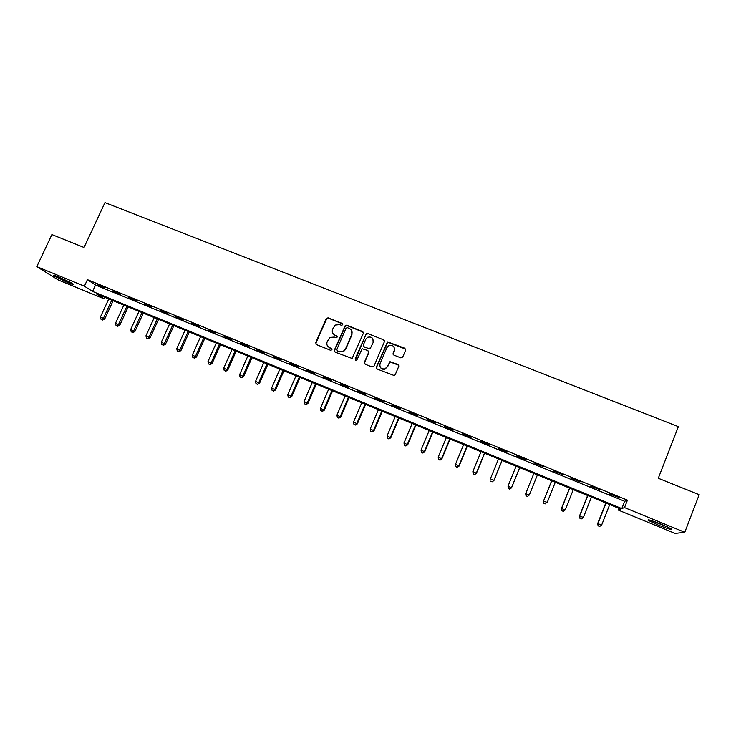 <?xml version="1.0" encoding="UTF-8"?>
<svg xmlns="http://www.w3.org/2000/svg" width="736" height="736" viewBox="0 0 736 736"><rect width="100%" height="100%" fill="white"/><g stroke="black" fill="none" stroke-linecap="round" stroke-linejoin="round"><path stroke-width="1.1" d="M342.774 324.742L342.249 323.435L328.072 317.823L326.168 318.624L315.698 342.718L316.443 344.595L330.63 350.308L331.973 349.738L331.439 348.422L329.599 347.677C327.124 346.38 326.315 344.374 327.189 341.66L329.94 337.465L334.199 337.06L336.959 337.714L336.849 335.91L335.009 335.174C332.534 333.877 331.724 331.881 332.598 329.176L335.193 325.091L339.6 324.585L341.43 325.312L342.774 324.742M342.783 323.96L328.311 318.145L326.885 318.348L315.956 343.013L316.066 344.365M331.936 348.864L329.599 347.677M337.373 336.389L335.009 335.174M657.828 524.906L648.112 520.288C647.165 519.055 651.608 520.38 661.443 524.253L671.204 528.89C672.06 530.095 667.598 528.77 657.828 524.906M68.062 282.734L53.71 275.733C52.633 274.804 54.473 275.292 59.239 277.205L73.618 284.225C74.686 285.154 72.836 284.657 68.062 282.734M400.77 357.843L402.721 357.024L405.637 350.152L404.837 348.248L387.55 341.881L376.354 367.117L377.136 369.03L394.257 375.572L395.223 374.716L398.756 366.372L397.964 364.458L389.988 361.67L387.348 366.629L384.9 368.883C381.046 369.214 379.426 367.485 380.043 363.694L386.906 347.594L389.031 345.469C393.033 344.862 394.763 346.536 394.211 350.492L393.061 353.179L393.852 355.083L400.77 357.843M36.8 266.653L51.906 234.572L84.033 247.48L104.963 202.593L678.362 426.641L658.288 478.253L699.2 494.693L684.784 532.294L675.068 533.407L618.056 509.984L620.586 509.036L96.278 293.802L103.997 298.761L58.429 280.039L36.8 266.653L84.401 286.175L92.58 291.419L621.81 508.585L624.514 507.582L684.784 532.294M87.428 279.652L95.533 285.034L624.662 501.308L627.431 500.149L87.428 279.652L84.401 286.175M627.431 500.149L624.514 507.582M363.326 333.371L362.554 331.485L346.693 325.202L345.35 325.34L334.328 350.216L335.082 352.102L352.112 358.469L363.326 333.371M367.614 333.491L383.612 339.83L384.394 341.725L373.971 366.16L372.03 366.979L365.166 364.21L364.384 362.305L368.626 352.406L367.853 350.502L362.13 348.735L356.969 359.803L356.408 360.355L355.074 359.039L366.362 333.564L367.614 333.491L383.612 339.83M97.548 284.795L104.954 287.822L97.676 284.501M113.004 291.116L120.465 294.161L113.142 290.821M128.57 297.473L136.077 300.536L128.708 297.178M144.238 303.867L151.791 306.958L144.366 303.572M159.997 310.307L167.606 313.416L160.135 310.012M175.867 316.793L183.522 319.921L176.005 316.498M191.848 323.316L199.548 326.462L191.976 323.021M207.92 329.884L215.676 333.058L208.058 329.59M224.112 336.499L231.914 339.692L224.241 336.196M240.405 343.16L248.262 346.371L240.534 342.856M256.8 349.858L264.712 353.087L256.938 349.554M273.314 356.601L281.281 359.858L273.452 356.298M289.938 363.391L297.951 366.666L290.067 363.087M306.673 370.226L314.741 373.529L306.802 369.923M323.518 377.108L331.642 380.429L323.647 376.804M340.474 384.036L348.662 387.384L340.612 383.732M357.549 391.018L365.792 394.376L357.687 390.706M374.744 398.038L383.042 401.424L374.872 397.725M392.058 405.113L400.402 408.517L392.187 404.8M409.483 412.234L417.892 415.665L409.612 411.912M427.027 419.4L435.5 422.86L427.165 419.088M444.7 426.613L453.229 430.1L444.829 426.3M462.493 433.89L471.077 437.396L462.622 433.568M480.406 441.204L489.054 444.737L480.544 440.882M498.447 448.574L507.159 452.134L498.585 448.252M516.617 455.998L525.384 459.577L516.755 455.676M534.916 463.468L543.904 466.762L535.044 463.146M553.343 471.003L562.451 474.343L553.343 471.003M571.9 478.584L581.146 481.979L571.9 478.584M590.585 486.211L599.96 489.661L590.585 486.211M609.399 493.902L618.921 497.407L609.399 493.902M618.718 508.272L618.056 509.984M104.696 297.252L103.997 298.761M95.533 285.034L92.58 291.419M624.662 501.308L621.81 508.585M394.652 349.609L394.248 350.566M333.233 333.886L335.239 335.478M327.962 346.536L329.838 347.972M363.317 332.212L346.914 325.514L345.57 325.652L334.558 350.492L334.65 351.826M347.364 327.658L346.012 328.228L336.84 349.48L337.373 350.805L339.314 351.587L343.215 351.403L345.478 348.993L351.753 334.438C352.608 331.734 351.799 329.728 349.306 328.431L347.364 327.658M351.477 330.262L351.955 334.751L345.699 349.278L343.436 351.688L339.544 351.872L337.603 351.09M384.413 340.621L383.778 340.133M368.598 351.201L368.81 352.682L364.578 362.572L364.642 363.851M367.807 333.794L365.875 334.613L355.304 360.171M373.014 342.148C373.52 338.054 371.735 336.426 367.641 337.272L365.774 339.268L363.354 344.908L364.127 346.803L368.662 348.606L370.594 347.797L373.189 342.442L372.885 338.836M363.575 346.408L364.127 346.803M373.189 342.442L370.015 348.864L364.32 347.088M394.165 347.364L394.358 350.778L393.199 354.568M380.429 367.457C381.552 369.095 383.097 369.656 385.066 369.15L387.348 366.629M398.765 365.249L390.144 361.946L387.504 366.896M405.674 349.122L387.706 342.176L376.528 367.384L376.565 368.626M108.762 298.926L100.446 316.986L104.724 318.992L113.132 300.72M102.175 319.737L100.979 319.231L102.69 320.031L102.175 319.737L103.454 318.237L111.771 300.159M100.979 319.231L100.446 316.986M104.724 318.992L102.69 320.031M123.832 305.109L115.515 323.242L119.775 325.238L128.174 306.894M117.245 325.993L116.04 325.487L117.742 326.287L117.245 325.993L118.542 324.502L126.85 306.351M116.04 325.487L115.515 323.242M119.775 325.238L117.742 326.287M138.994 311.337L130.677 329.535L134.909 331.522L143.308 313.104M132.416 332.295L131.201 331.789L132.894 332.58L132.416 332.295L133.722 330.804L142.03 312.588M131.201 331.789L130.677 329.535M134.909 331.522L132.894 332.58M154.247 317.602L145.94 335.874L150.144 337.842L158.534 319.36M147.678 338.634L146.455 338.128L148.138 338.91L147.678 338.634L149.003 337.143L157.311 318.854M146.455 338.128L145.94 335.874M150.144 337.842L148.138 338.91M169.602 323.904L161.304 342.249L165.48 344.209L173.862 325.652M163.033 345.018L161.8 344.503L163.475 345.285L163.033 345.018L164.386 343.528L172.684 325.165M161.8 344.503L161.304 342.249M165.48 344.209L163.475 345.285M70.224 282.265L57.675 276.58M56.644 276.193L71.19 282.771M668.058 527.169L651.737 520.646M650.652 520.315L669.088 527.675M185.049 330.243L176.76 348.662L180.909 350.612L189.29 331.982M178.498 351.44L177.256 350.925L178.912 351.698L178.498 351.44L179.86 349.95L188.149 331.513M177.256 350.925L176.76 348.662M180.909 350.612L178.912 351.698M200.597 336.628L192.317 355.12L196.438 357.061L204.81 338.358M194.046 357.898L192.804 357.383L194.451 358.156L194.046 357.898L195.436 356.417L203.725 337.907M192.804 357.383L192.317 355.12M196.438 357.061L194.451 358.156M216.246 343.05L207.975 361.615L212.069 363.547L220.432 344.77M209.705 364.403L208.454 363.878L210.091 364.651L211.112 362.922L219.392 344.338M208.454 363.878L207.975 361.615M212.069 363.547L210.091 364.651M231.996 349.517L223.726 368.156L227.792 370.07L236.146 351.219M225.464 370.953L224.195 370.42L225.823 371.192L226.89 369.463L235.161 350.814M224.195 370.42L223.726 368.156M227.792 370.07L225.823 371.192M247.848 356.022L239.586 374.734L243.625 376.639L251.97 357.714M241.325 377.54L240.046 377.007L241.666 377.77L242.77 376.059L251.031 357.328M240.046 377.007L239.586 374.734M243.625 376.639L241.666 377.77M263.801 362.572L255.548 381.358L259.56 383.254L267.895 364.256M257.287 384.164L255.999 383.64L257.609 384.394L258.75 382.692L267.002 363.888M255.999 383.64L255.548 381.358M259.56 383.254L257.609 384.394M279.864 369.168L271.612 388.028L275.595 389.914L283.921 370.834M273.35 390.844L272.062 390.31L273.654 391.055L274.841 389.362L283.084 370.493M272.062 390.31L271.612 388.028M275.595 389.914L273.654 391.055M296.019 375.802L287.785 394.735L291.732 396.612L300.049 377.458M289.515 397.56L288.218 397.017L289.8 397.771L291.033 396.088L299.267 377.136M288.218 397.017L287.785 394.735M291.732 396.612L289.8 397.771M312.294 382.481L304.06 401.488L307.979 403.356L316.287 384.118M305.799 404.322L304.492 403.779L306.056 404.524L307.326 402.85L315.56 383.815M304.492 403.779L304.06 401.488M307.979 403.356L306.056 404.524M328.661 389.197L320.445 408.287L324.328 410.136L332.635 390.825M322.175 411.13L320.859 410.578L322.414 411.323L323.73 409.658L331.954 390.549M320.859 410.578L320.445 408.287M324.328 410.136L322.414 411.323M345.147 395.968L336.932 415.132L340.786 416.972L349.085 397.578M338.67 417.974L337.346 417.432L338.882 418.158L340.244 416.512L348.45 397.32M337.346 417.432L336.932 415.132M340.786 416.972L338.882 418.158M361.735 402.776L353.528 422.022L357.356 423.844L365.636 404.377M355.267 424.874L353.933 424.322L355.46 425.049L356.868 423.402L365.065 404.147M353.933 424.322L353.528 422.022M357.356 423.844L355.46 425.049M378.433 409.63L370.245 428.959L374.026 430.772L382.306 411.222M371.974 431.811L370.631 431.259L372.149 431.977L373.594 430.348L381.791 411.01M370.631 431.259L370.245 428.959M374.026 430.772L372.149 431.977M395.241 416.53L387.062 435.942L390.816 437.736L399.078 418.103M388.801 438.803L387.449 438.242L388.948 438.96L390.439 437.34L398.618 417.919M387.449 438.242L387.062 435.942M390.816 437.736L388.948 438.96M412.169 423.476L404 442.962L407.716 444.746L415.969 425.04M405.729 445.841L404.368 445.271L405.858 445.988L407.394 444.378L415.564 424.874M404.368 445.271L404 442.962M407.716 444.746L405.858 445.988M429.208 430.477L421.038 450.036L424.727 451.812L432.97 432.023M422.777 452.916L421.406 452.346L422.887 453.054L424.47 451.462L432.621 431.876M421.406 452.346L421.038 450.036M424.727 451.812L422.887 453.054M446.356 437.515L438.205 457.157L441.848 458.914L450.082 439.042M439.935 460.046L438.564 459.476L440.018 460.175L441.646 458.592L449.797 438.932M438.564 459.476L438.205 457.157M441.848 458.914L440.018 460.175M463.616 444.599L455.483 464.333L459.089 466.072L467.314 446.117M457.212 467.222L455.823 466.652L457.277 467.342L458.951 465.768L467.084 446.025M455.823 466.652L455.483 464.333M459.089 466.072L457.277 467.342M481.004 451.738L472.871 471.546L476.45 473.276L484.665 453.238M474.61 474.453L473.211 473.874L474.646 474.564L476.367 473L484.49 453.174M473.211 473.874L472.871 471.546M476.45 473.276L474.646 474.564M498.502 458.924L490.388 478.814L493.93 480.534L502.127 460.405M492.117 481.721L490.71 481.142L492.126 481.822L493.902 480.277L502.016 460.368M493.93 480.534L492.126 481.822M516.12 466.155L508.015 486.137L511.52 487.83L519.708 467.627M509.744 489.044L508.337 488.465L509.735 489.136L511.557 487.6L519.662 467.608M508.318 488.548L508.015 486.137L508.337 488.465M511.52 487.83L509.735 489.136M526.074 495.834L527.5 496.423L526.074 495.834L525.771 493.497L533.858 473.432L525.679 493.709L529.331 494.978L537.418 474.895M527.5 496.423L529.331 494.978L527.464 496.506M526.038 495.917L525.679 493.709M551.65 480.737L543.49 501.106L547.234 502.412L555.303 482.236M551.724 480.764L543.646 500.922L543.876 503.323L545.376 503.847L543.941 503.249M543.876 503.323L543.49 501.106M569.572 488.097L561.421 508.548L565.248 509.892L573.316 489.633M569.701 488.152L561.642 508.383L561.835 510.784L563.371 511.327L561.927 510.72M565.248 509.892L563.371 511.327M561.835 510.784L561.421 508.548M587.613 495.503L579.48 516.037L583.4 517.417L591.45 497.076M587.806 495.586L579.756 515.908L579.922 518.3L581.486 518.852L580.032 518.245M583.4 517.417L581.486 518.852M579.922 518.3L579.48 516.037M605.783 502.964L597.66 523.59L601.671 524.998L609.702 504.574M606.041 503.065L598.009 523.48L598.129 525.863L599.73 526.433L598.267 525.826M601.671 524.998L599.73 526.433M598.129 525.863L597.66 523.59"/></g></svg>
